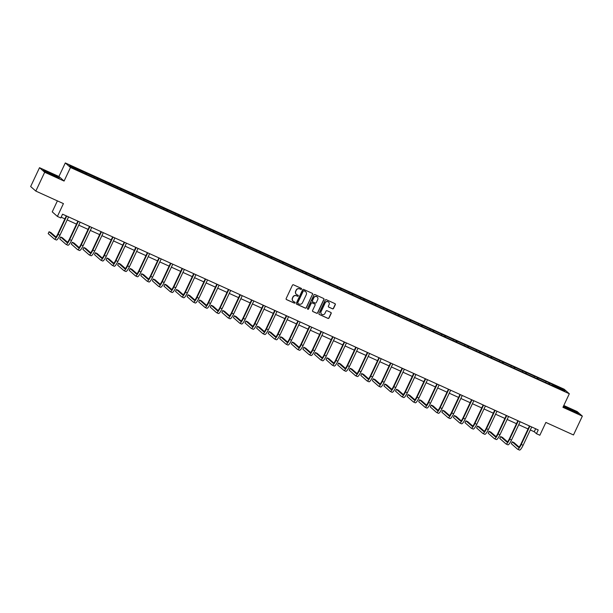<?xml version="1.0" encoding="UTF-8"?>
<svg xmlns="http://www.w3.org/2000/svg" width="613" height="613" viewBox="0 0 613 613"><rect width="100%" height="100%" fill="white"/><g stroke="black" fill="none" stroke-linecap="round" stroke-linejoin="round"><path stroke-width="0.92" d="M301.512 289.083A0.575 0.559 131.4 0 0 301.244 288.332L293.504 284.823A0.82 0.797 131.4 0 0 292.424 285.229L286.164 298.539A0.82 0.797 131.4 0 0 286.539 299.611L294.286 303.121A0.575 0.559 131.4 0 0 294.907 302.178A0.575 0.559 131.4 0 0 294.769 302.086L293.765 301.634A2.621 2.552 131.4 0 1 292.554 298.209L293.075 297.098A2.621 2.552 131.4 0 1 296.516 295.788L297.52 296.248A0.575 0.559 131.4 0 0 298.14 295.297A0.575 0.559 131.4 0 0 298.01 295.213L297.006 294.753A2.621 2.552 131.4 0 1 295.788 291.328L296.309 290.225A2.621 2.552 131.4 0 1 299.757 288.915L300.753 289.367A0.575 0.559 131.4 0 0 301.512 289.083M296.317 294.294A2.621 2.552 131.4 0 1 295.65 291.206L296.171 290.102A2.621 2.552 131.4 0 1 299.611 288.792L300.615 289.244A0.575 0.559 131.4 0 0 301.305 288.363M286.286 299.42A0.82 0.797 131.4 0 0 286.401 299.489L294.14 302.998A0.575 0.559 131.4 0 0 294.83 302.117M293.083 301.167A2.621 2.552 131.4 0 1 292.409 298.087L292.93 296.976A2.621 2.552 131.4 0 1 296.378 295.665L297.382 296.125A0.575 0.559 131.4 0 0 298.064 295.244M35.822 191.087L30.65 186.528L39.516 167.694L44.68 172.253L35.822 191.087L63.43 203.608L57.4 216.42L60.779 217.952L62.557 214.182L538.245 429.943L536.475 433.713L539.846 435.245L545.876 422.434L573.484 434.962L582.35 416.127L577.178 411.568L563.799 405.5M332.468 308.822A0.82 0.797 131.4 0 0 333.541 308.416L335.303 304.676A0.82 0.797 131.4 0 0 334.92 303.611L326.323 299.711A0.82 0.797 131.4 0 0 325.25 300.117L318.982 313.427A0.82 0.797 131.4 0 0 319.365 314.5L327.963 318.4A0.82 0.797 131.4 0 0 329.035 317.986L331.158 313.481A0.82 0.797 131.4 0 0 330.782 312.408L327.097 310.737A0.82 0.797 131.4 0 0 326.024 311.151L324.967 313.389A2.191 2.138 131.4 0 1 321.572 314.147A2.191 2.138 131.4 0 1 321.074 311.619L325.196 302.853A2.191 2.138 131.4 0 1 328.591 302.094A2.191 2.138 131.4 0 1 329.097 304.623L328.407 306.086A0.82 0.797 131.4 0 0 328.79 307.151L332.33 308.699A0.82 0.797 131.4 0 0 333.403 308.285L335.158 304.554A0.82 0.797 131.4 0 0 335.043 303.673M44.68 172.253L64.089 181.057L70.472 167.495L569.324 393.761L562.941 407.323L582.35 416.127M312.645 294.401A0.82 0.797 131.4 0 0 312.262 293.328L303.665 289.428A0.82 0.797 131.4 0 0 302.592 289.842L296.324 303.151A0.82 0.797 131.4 0 0 296.707 304.224L305.305 308.124A0.82 0.797 131.4 0 0 306.377 307.711L312.5 294.278A0.82 0.797 131.4 0 0 312.385 293.397M314.998 294.569L323.587 298.47A0.82 0.797 131.4 0 1 323.971 299.542L317.71 312.852A0.82 0.797 131.4 0 1 316.63 313.258L312.952 311.588A0.82 0.797 131.4 0 1 312.569 310.523L315.113 305.121A0.82 0.797 131.4 0 0 314.73 304.056L312.293 302.945A0.82 0.797 131.4 0 0 311.212 303.351L308.569 308.975A0.575 0.559 131.4 0 1 307.68 309.174A0.575 0.559 131.4 0 1 307.55 308.515L313.917 294.976A0.82 0.797 131.4 0 1 314.998 294.569M551.731 385.347L85.452 173.854L71.851 167.487L69.644 165.541L549.171 382.841L562.78 389.209L564.987 391.155L551.846 385.202M70.472 167.495L65.3 162.935L564.152 389.201L569.324 393.761M545.716 382.42L545.93 381.57M537.808 379.033L538.061 377.999M534.138 377.171L534.352 376.321M526.23 373.784L526.483 372.75M522.56 371.915L522.766 371.064M514.652 368.528L514.905 367.501M510.981 366.666L511.188 365.815M503.074 363.279L503.327 362.245M499.403 361.417L499.61 360.567M491.496 358.023L491.749 356.996M487.825 356.161L488.032 355.31M479.918 352.774L480.163 351.739M476.247 350.912L476.454 350.061M468.332 347.525L468.585 346.491M464.669 345.655L464.876 344.805M456.754 342.269L457.007 341.242M453.091 340.407L453.298 339.556M445.176 337.02L445.429 335.985M441.513 335.158L441.72 334.307M433.598 331.763L433.851 330.736M429.935 329.901L430.142 329.051M422.02 326.514L422.273 325.48M418.357 324.652L418.564 323.802M410.442 321.266L410.695 320.231M406.771 319.396L406.986 318.545M398.864 316.009L399.117 314.982M395.193 314.147L395.408 313.297M387.286 310.76L387.539 309.726M383.615 308.898L383.822 308.048M375.708 305.504L375.961 304.477M372.037 303.642L372.244 302.791M364.13 300.255L364.383 299.221M360.459 298.393L360.666 297.543M352.552 295.006L352.804 293.972M348.881 293.137L349.088 292.286M340.966 289.75L341.219 288.723M337.303 287.888L337.51 287.037M329.388 284.501L329.641 283.467M325.725 282.639L325.932 281.788M317.81 279.244L318.063 278.218M314.147 277.382L314.354 276.532M306.232 273.996L306.485 272.961M302.569 272.134L302.776 271.283M294.654 268.747L294.907 267.712M290.991 266.877L291.198 266.027M283.076 263.49L283.329 262.464M279.405 261.628L279.62 260.778M271.498 258.242L271.751 257.207M267.827 256.38L268.042 255.529M259.92 252.985L260.173 251.958M256.249 251.123L256.456 250.273M248.342 247.736L248.594 246.71M244.671 245.874L244.878 245.024M236.764 242.487L237.016 241.453M233.093 240.618L233.3 239.767M225.186 237.231L225.438 236.204M221.515 235.369L221.722 234.518M213.6 231.982L213.853 230.948M209.937 230.12L210.144 229.27M202.022 226.726L202.275 225.699M198.359 224.864L198.566 224.013M190.444 221.477L190.697 220.45M186.781 219.615L186.988 218.764M178.866 216.228L179.119 215.194M175.203 214.358L175.41 213.508M167.288 210.972L167.541 209.945M163.625 209.11L163.832 208.259M155.71 205.723L155.963 204.688M152.039 203.861L152.254 203.01M144.132 200.466L144.384 199.44M140.461 198.604L140.676 197.754M132.554 195.218L132.806 194.191M128.883 193.356L129.098 192.505M120.976 189.969L121.228 188.934M117.305 188.099L117.512 187.249M109.398 184.712L109.65 183.685M105.727 182.85L105.934 182M97.819 179.463L98.072 178.429M94.149 177.601L94.356 176.751M86.241 174.215L86.487 173.18M82.571 172.345L82.778 171.494M57.4 200.872L52.235 211.86L57.4 216.42M64.089 181.057L58.925 176.498L39.516 167.694M58.925 176.498L65.3 162.935M530.314 429.974L534.26 431.759L536.475 433.713M61.147 217.171L64.901 218.872M67.169 219.898L76.479 224.12M78.748 225.147L88.057 229.377M90.326 230.404L99.643 234.626M101.904 235.653L111.221 239.875M113.482 240.901L122.799 245.131M125.06 246.158L134.377 250.38M136.638 251.407L145.955 255.636M148.216 256.663L157.533 260.885M159.794 261.912L169.111 266.134M171.372 267.161L180.689 271.39M182.958 272.417L192.267 276.639M194.536 277.666L203.845 281.896M206.114 282.922L215.424 287.145M217.692 288.171L227.009 292.393M229.27 293.42L238.587 297.65M240.848 298.677L250.165 302.899M252.426 303.925L261.743 308.155M264.004 309.182L273.321 313.404M275.582 314.431L284.899 318.653M287.16 319.679L296.477 323.909M298.738 324.936L308.055 329.158M310.316 330.185L319.634 334.414M321.902 335.441L331.212 339.663M333.48 340.69L342.79 344.912M345.058 345.939L354.375 350.169M356.636 351.195L365.953 355.417M368.214 356.444L377.531 360.674M379.792 361.701L389.109 365.923M391.37 366.949L400.687 371.171M402.948 372.198L412.265 376.428M414.526 377.455L423.844 381.677M426.104 382.704L435.422 386.933M437.682 387.96L447 392.182M449.268 393.209L458.578 397.431M460.846 398.458L470.156 402.687M472.424 403.714L481.734 407.936M484.002 408.963L493.319 413.193M495.58 414.212L504.897 418.441M507.158 419.468L516.475 423.69M518.736 424.717L528.054 428.947M535.662 428.771L534.26 431.759M549.386 384.282L549.639 383.255M562.78 389.209L561.845 389.738M85.498 173.877L86.019 172.766M97.076 179.126L97.597 178.023M108.654 184.383L109.183 183.272M120.24 189.632L120.761 188.52M131.818 194.88L132.339 193.777M143.396 200.137L143.917 199.026M154.974 205.386L155.495 204.275M166.552 210.642L167.073 209.531M178.13 215.891L178.651 214.78M189.708 221.14L190.229 220.036M201.286 226.396L201.807 225.285M212.864 231.645L213.385 230.534M224.442 236.902L224.963 235.79M236.02 242.15L236.549 241.039M247.606 247.399L248.127 246.296M259.184 252.656L259.705 251.545M270.762 257.904L271.283 256.793M282.34 263.161L282.861 262.05M293.918 268.41L294.439 267.299M305.496 273.659L306.017 272.555M317.074 278.915L317.595 277.804M328.652 284.164L329.173 283.053M340.23 289.42L340.751 288.309M351.808 294.669L352.329 293.558M363.386 299.918L363.915 298.815M374.964 305.174L375.493 304.063M386.55 310.423L387.071 309.312M398.128 315.68L398.649 314.569M409.706 320.928L410.227 319.817M421.284 326.177L421.805 325.074M432.862 331.434L433.383 330.323M444.44 336.683L444.961 335.572M456.018 341.939L456.539 340.828M467.596 347.188L468.117 346.077M479.174 352.437L479.695 351.333M490.752 357.693L491.274 356.582M502.331 362.942L502.859 361.831M513.916 368.198L514.437 367.087M525.494 373.447L526.015 372.336M537.072 378.696L537.593 377.593M548.65 383.953L549.171 382.841M57.76 176.743L43.431 170.245L44.994 171.617L52.933 175.556L59.315 178.115L57.66 176.958M563.362 406.427L572.044 411.009L578.427 413.576L576.871 412.204L563.516 406.09M296.447 304.033A0.82 0.797 131.4 0 0 296.569 304.102L305.159 307.994A0.82 0.797 131.4 0 0 306.239 307.588L312.5 294.278M303.979 290.83A0.575 0.559 131.4 0 0 303.228 291.114L297.726 302.799A0.575 0.559 131.4 0 0 297.995 303.55L299.052 304.025A2.621 2.552 131.4 0 0 302.493 302.722L306.255 294.73A2.621 2.552 131.4 0 0 305.036 291.313L303.841 290.708A0.575 0.559 131.4 0 0 303.083 290.991L303.228 291.114M297.795 303.397A0.575 0.559 131.4 0 1 297.589 302.676L303.083 290.991M305.588 291.65A2.621 2.552 131.4 0 0 304.899 291.183L305.036 291.313M303.841 290.708L304.899 291.183M312.691 311.396A0.82 0.797 131.4 0 0 312.814 311.465L316.492 313.136A0.82 0.797 131.4 0 0 317.565 312.73L323.833 299.42A0.82 0.797 131.4 0 0 323.71 298.539M314.852 304.117A0.82 0.797 131.4 0 0 314.592 303.925L312.147 302.822A0.82 0.797 131.4 0 0 311.075 303.228L308.569 308.975M307.619 309.105A0.575 0.559 131.4 0 0 308.431 308.852M317.749 299.519A2.191 2.138 131.4 0 0 317.25 296.991A2.191 2.138 131.4 0 0 313.848 297.749L312.4 300.837A0.82 0.797 131.4 0 0 312.776 301.91L315.22 303.014A0.82 0.797 131.4 0 0 316.293 302.607L317.749 299.519M317.174 296.93A2.191 2.138 131.4 0 0 313.71 297.627L313.848 297.749M312.515 301.719A0.82 0.797 131.4 0 1 312.255 300.715L313.71 297.627M328.53 306.96A0.82 0.797 131.4 0 0 328.645 307.029L332.33 308.699M328.522 302.033A2.191 2.138 131.4 0 0 325.059 302.73L325.196 302.853M321.503 314.078A2.191 2.138 131.4 0 1 320.936 311.496L325.059 302.73M319.105 314.308A0.82 0.797 131.4 0 0 319.22 314.377L327.817 318.277A0.82 0.797 131.4 0 0 328.897 317.863L331.02 313.358A0.82 0.797 131.4 0 0 330.897 312.477M55.913 236.978L50.925 232.58L49.071 231.745L48.189 233.622L54.396 239.101A6.26 1.341 -65.6 0 0 54.473 239.147A6.26 1.341 -65.6 0 0 58.105 234.373L66.717 216.067M56.25 239.944A6.26 1.341 -65.6 0 0 56.327 239.989A6.26 1.341 -65.6 0 0 59.959 235.216L68.572 216.91M66.311 215.883L57.752 234.066A4.168 0.889 114.4 0 1 55.331 237.246A4.168 0.889 114.4 0 1 55.285 237.216L49.071 231.745M67.491 242.227L62.503 237.836L60.649 236.993L59.767 238.878L65.974 244.349A6.26 1.341 -65.6 0 0 66.051 244.403A6.26 1.341 -65.6 0 0 69.683 239.629L78.295 221.324M67.828 245.192A6.26 1.341 -65.6 0 0 67.905 245.238A6.26 1.341 -65.6 0 0 71.537 240.465L80.15 222.167M77.889 221.14L69.33 239.315A4.168 0.889 114.4 0 1 66.909 242.503A4.168 0.889 114.4 0 1 66.863 242.472L60.649 236.993M79.069 247.483L74.089 243.085L72.227 242.242L71.346 244.127L77.552 249.606A6.26 1.341 -65.6 0 0 77.629 249.652A6.26 1.341 -65.6 0 0 81.261 244.878L89.873 226.572M79.406 250.449A6.26 1.341 -65.6 0 0 79.483 250.495A6.26 1.341 -65.6 0 0 83.115 245.721L91.728 227.415M89.467 226.389L80.908 244.572A4.168 0.889 114.4 0 1 78.487 247.752A4.168 0.889 114.4 0 1 78.441 247.721L72.227 242.242M46.672 172.038L56.166 176.659L46.672 172.038M43.852 170.613L49.799 173.004L58.672 177.854M565.784 407.492L575.278 412.12L565.784 407.492M563.439 406.266L568.91 408.457L577.783 413.315M90.647 252.732L85.667 248.342L83.805 247.499L82.924 249.384L89.13 254.855A6.26 1.341 -65.6 0 0 89.207 254.901A6.26 1.341 -65.6 0 0 92.839 250.127L101.451 231.829M90.985 255.698A6.26 1.341 -65.6 0 0 91.061 255.744A6.26 1.341 -65.6 0 0 94.693 250.97L103.306 232.664M101.045 231.637L92.486 249.82A4.168 0.889 114.4 0 1 90.065 253.008A4.168 0.889 114.4 0 1 90.019 252.97L83.805 247.499M102.225 257.989L97.245 253.59L95.39 252.748L94.502 254.633L100.708 260.111A6.26 1.341 -65.6 0 0 100.785 260.157A6.26 1.341 -65.6 0 0 104.417 255.383L113.03 237.078M102.57 260.946A6.26 1.341 -65.6 0 0 102.639 261A6.26 1.341 -65.6 0 0 106.271 256.226L114.884 237.921M112.623 236.894L104.072 255.077A4.168 0.889 114.4 0 1 101.643 258.257A4.168 0.889 114.4 0 1 101.597 258.226L95.39 252.748M113.803 263.238L108.823 258.839L106.968 258.004L106.08 259.881L112.286 265.36A6.26 1.341 -65.6 0 0 112.363 265.406A6.26 1.341 -65.6 0 0 115.995 260.632L124.608 242.327M114.148 266.203A6.26 1.341 -65.6 0 0 114.217 266.249A6.26 1.341 -65.6 0 0 117.849 261.475L126.462 243.169M124.201 242.143L115.65 260.326A4.168 0.889 114.4 0 1 113.229 263.506A4.168 0.889 114.4 0 1 113.175 263.475L106.968 258.004M125.389 268.486L120.401 264.096L118.547 263.253L117.658 265.138L123.872 270.609A6.26 1.341 -65.6 0 0 123.941 270.662A6.26 1.341 -65.6 0 0 127.573 265.889L136.186 247.583M125.726 271.452A6.26 1.341 -65.6 0 0 125.795 271.498A6.26 1.341 -65.6 0 0 129.427 266.724L138.048 248.426M135.779 247.399L127.228 265.575A4.168 0.889 114.4 0 1 124.807 268.762A4.168 0.889 114.4 0 1 124.753 268.732L118.547 263.253M136.967 273.743L131.979 269.345L130.125 268.502L129.236 270.387L135.45 275.865A6.26 1.341 -65.6 0 0 135.519 275.911A6.26 1.341 -65.6 0 0 139.151 271.138L147.764 252.832M137.304 276.708A6.26 1.341 -65.6 0 0 137.373 276.754A6.26 1.341 -65.6 0 0 141.013 271.98L149.626 253.675M147.358 252.648L138.806 270.831A4.168 0.889 114.4 0 1 136.385 274.011A4.168 0.889 114.4 0 1 136.331 273.98L130.125 268.502M148.545 278.992L143.557 274.601L141.703 273.758L140.814 275.643L147.028 281.114A6.26 1.341 -65.6 0 0 147.097 281.16A6.26 1.341 -65.6 0 0 150.729 276.386L159.349 258.088M148.882 281.957A6.26 1.341 -65.6 0 0 148.959 282.003A6.26 1.341 -65.6 0 0 152.591 277.229L161.204 258.924M158.936 257.897L150.384 276.08A4.168 0.889 114.4 0 1 147.963 279.267A4.168 0.889 114.4 0 1 147.909 279.229L141.703 273.758M160.123 284.248L155.135 279.85L153.281 279.007L152.392 280.892L158.606 286.371A6.26 1.341 -65.6 0 0 158.675 286.417A6.26 1.341 -65.6 0 0 162.315 281.643L170.927 263.337M160.46 287.206A6.26 1.341 -65.6 0 0 160.537 287.259A6.26 1.341 -65.6 0 0 164.169 282.486L172.782 264.18M170.514 263.153L161.962 281.329A4.168 0.889 114.4 0 1 159.541 284.516A4.168 0.889 114.4 0 1 159.487 284.486L153.281 279.007M171.701 289.497L166.713 285.099L164.859 284.263L163.97 286.141L170.184 291.619A6.26 1.341 -65.6 0 0 170.261 291.665A6.26 1.341 -65.6 0 0 173.893 286.892L182.505 268.586M172.038 292.462A6.26 1.341 -65.6 0 0 172.115 292.508A6.26 1.341 -65.6 0 0 175.747 287.735L184.36 269.429M182.099 268.402L173.54 286.585A4.168 0.889 114.4 0 1 171.119 289.765A4.168 0.889 114.4 0 1 171.073 289.734L164.859 284.263M183.279 294.746L178.291 290.355L176.437 289.512L175.556 291.397L181.762 296.868A6.26 1.341 -65.6 0 0 181.839 296.922A6.26 1.341 -65.6 0 0 185.471 292.14L194.083 273.842M183.616 297.711A6.26 1.341 -65.6 0 0 183.693 297.757A6.26 1.341 -65.6 0 0 187.325 292.983L195.938 274.685M193.677 273.659L185.118 291.834A4.168 0.889 114.4 0 1 182.697 295.022A4.168 0.889 114.4 0 1 182.651 294.991L176.437 289.512M194.857 300.002L189.869 295.604L188.015 294.761L187.134 296.646L193.34 302.125A6.26 1.341 -65.6 0 0 193.417 302.171A6.26 1.341 -65.6 0 0 197.049 297.397L205.661 279.091M195.195 302.968A6.26 1.341 -65.6 0 0 195.271 303.014A6.26 1.341 -65.6 0 0 198.903 298.24L207.516 279.934M205.255 278.907L196.696 297.09A4.168 0.889 114.4 0 1 194.275 300.27A4.168 0.889 114.4 0 1 194.229 300.24L188.015 294.761M206.435 305.251L201.455 300.86L199.593 300.018L198.712 301.902L204.918 307.374A6.26 1.341 -65.6 0 0 204.995 307.419A6.26 1.341 -65.6 0 0 208.627 302.646L217.24 284.348M206.773 308.216A6.26 1.341 -65.6 0 0 206.849 308.262A6.26 1.341 -65.6 0 0 210.481 303.489L219.094 285.183M216.833 284.156L208.274 302.339A4.168 0.889 114.4 0 1 205.853 305.527A4.168 0.889 114.4 0 1 205.807 305.489L199.593 300.018M218.013 310.507L213.033 306.109L211.171 305.266L210.29 307.151L216.496 312.622A6.26 1.341 -65.6 0 0 216.573 312.676A6.26 1.341 -65.6 0 0 220.205 307.902L228.818 289.597M218.351 313.465A6.26 1.341 -65.6 0 0 218.427 313.519A6.26 1.341 -65.6 0 0 222.059 308.745L230.672 290.439M228.411 289.413L219.852 307.588A4.168 0.889 114.4 0 1 217.431 310.776A4.168 0.889 114.4 0 1 217.385 310.745L211.171 305.266M229.591 315.756L224.611 311.358L222.757 310.515L221.868 312.4L228.074 317.879A6.26 1.341 -65.6 0 0 228.151 317.925A6.26 1.341 -65.6 0 0 231.783 313.151L240.396 294.845M229.929 318.722A6.26 1.341 -65.6 0 0 230.005 318.768A6.26 1.341 -65.6 0 0 233.637 313.994L242.25 295.688M239.989 294.661L231.43 312.845A4.168 0.889 114.4 0 1 229.009 316.024A4.168 0.889 114.4 0 1 228.963 315.994L222.757 310.515M241.17 321.005L236.189 316.614L234.335 315.772L233.446 317.657L239.652 323.128A6.26 1.341 -65.6 0 0 239.729 323.181A6.26 1.341 -65.6 0 0 243.361 318.4L251.974 300.102M241.514 323.971A6.26 1.341 -65.6 0 0 241.583 324.016A6.26 1.341 -65.6 0 0 245.215 319.243L253.828 300.945M251.568 299.918L243.016 318.093A4.168 0.889 114.4 0 1 240.595 321.281A4.168 0.889 114.4 0 1 240.541 321.243L234.335 315.772M252.755 326.262L247.767 321.863L245.913 321.02L245.024 322.905L251.23 328.384A6.26 1.341 -65.6 0 0 251.307 328.43A6.26 1.341 -65.6 0 0 254.939 323.656L263.552 305.351M253.092 329.227A6.26 1.341 -65.6 0 0 253.161 329.273A6.26 1.341 -65.6 0 0 256.793 324.499L265.406 306.194M263.146 305.167L254.594 323.35A4.168 0.889 114.4 0 1 252.173 326.53A4.168 0.889 114.4 0 1 252.119 326.499L245.913 321.02M264.333 331.51L259.345 327.12L257.491 326.277L256.602 328.154L262.816 333.633A6.26 1.341 -65.6 0 0 262.885 333.679A6.26 1.341 -65.6 0 0 266.517 328.905L275.13 310.599M264.67 334.476A6.26 1.341 -65.6 0 0 264.739 334.522A6.26 1.341 -65.6 0 0 268.371 329.748L276.992 311.442M274.724 310.416L266.172 328.599A4.168 0.889 114.4 0 1 263.751 331.779A4.168 0.889 114.4 0 1 263.697 331.748L257.491 326.277M275.911 336.767L270.923 332.369L269.069 331.526L268.18 333.411L274.394 338.882A6.26 1.341 -65.6 0 0 274.463 338.935A6.26 1.341 -65.6 0 0 278.095 334.162L286.708 315.856M276.248 339.725A6.26 1.341 -65.6 0 0 276.325 339.778A6.26 1.341 -65.6 0 0 279.957 334.997L288.57 316.699M286.302 315.672L277.75 333.847A4.168 0.889 114.4 0 1 275.329 337.035A4.168 0.889 114.4 0 1 275.275 337.004L269.069 331.526M287.489 342.016L282.501 337.617L280.647 336.775L279.758 338.66L285.972 344.138A6.26 1.341 -65.6 0 0 286.041 344.184A6.26 1.341 -65.6 0 0 289.681 339.41L298.293 321.105M287.826 344.981A6.26 1.341 -65.6 0 0 287.903 345.027A6.26 1.341 -65.6 0 0 291.535 340.253L300.148 321.948M297.88 320.921L289.328 339.104A4.168 0.889 114.4 0 1 286.907 342.284A4.168 0.889 114.4 0 1 286.853 342.253L280.647 336.775M299.067 347.264L294.079 342.874L292.225 342.031L291.336 343.916L297.55 349.387A6.26 1.341 -65.6 0 0 297.627 349.441A6.26 1.341 -65.6 0 0 301.259 344.659L309.871 326.361M299.405 350.23A6.26 1.341 -65.6 0 0 299.481 350.276A6.26 1.341 -65.6 0 0 303.113 345.502L311.726 327.204M309.465 326.177L300.906 344.353A4.168 0.889 114.4 0 1 298.485 347.54A4.168 0.889 114.4 0 1 298.439 347.502L292.225 342.031M310.645 352.521L305.657 348.123L303.803 347.28L302.914 349.165L309.128 354.643A6.26 1.341 -65.6 0 0 309.205 354.689A6.26 1.341 -65.6 0 0 312.837 349.916L321.45 331.61M310.983 355.486A6.26 1.341 -65.6 0 0 311.059 355.532A6.26 1.341 -65.6 0 0 314.691 350.759L323.304 332.453M321.043 331.426L312.484 349.609A4.168 0.889 114.4 0 1 310.063 352.789A4.168 0.889 114.4 0 1 310.017 352.759L303.803 347.28M322.223 357.77L317.235 353.372L315.381 352.536L314.5 354.414L320.706 359.892A6.26 1.341 -65.6 0 0 320.783 359.938A6.26 1.341 -65.6 0 0 324.415 355.165L333.028 336.859M322.561 360.735A6.26 1.341 -65.6 0 0 322.637 360.781A6.26 1.341 -65.6 0 0 326.269 356.007L334.882 337.702M332.621 336.675L324.062 354.858A4.168 0.889 114.4 0 1 321.641 358.038A4.168 0.889 114.4 0 1 321.595 358.007L315.381 352.536M333.801 363.026L328.813 358.628L326.959 357.785L326.078 359.67L332.284 365.141A6.26 1.341 -65.6 0 0 332.361 365.195A6.26 1.341 -65.6 0 0 335.993 360.421L344.606 342.115M334.139 365.984A6.26 1.341 -65.6 0 0 334.215 366.038A6.26 1.341 -65.6 0 0 337.847 361.256L346.46 342.958M344.2 341.931L335.64 360.107A4.168 0.889 114.4 0 1 333.219 363.294A4.168 0.889 114.4 0 1 333.173 363.264L326.959 357.785M345.38 368.275L340.399 363.877L338.537 363.034L337.656 364.919L343.862 370.398A6.26 1.341 -65.6 0 0 343.939 370.444A6.26 1.341 -65.6 0 0 347.571 365.67L356.184 347.364M345.717 371.24A6.26 1.341 -65.6 0 0 345.793 371.286A6.26 1.341 -65.6 0 0 349.425 366.513L358.038 348.207M355.778 347.18L347.219 365.363A4.168 0.889 114.4 0 1 344.797 368.543A4.168 0.889 114.4 0 1 344.751 368.513L338.537 363.034M356.958 373.524L351.977 369.133L350.115 368.29L349.234 370.175L355.44 375.646A6.26 1.341 -65.6 0 0 355.517 375.7A6.26 1.341 -65.6 0 0 359.149 370.919L367.762 352.621M357.295 376.489A6.26 1.341 -65.6 0 0 357.371 376.535A6.26 1.341 -65.6 0 0 361.003 371.762L369.616 353.456M367.356 352.437L358.797 370.612A4.168 0.889 114.4 0 1 356.375 373.8A4.168 0.889 114.4 0 1 356.329 373.761L350.115 368.29M368.536 378.78L363.555 374.382L361.701 373.539L360.812 375.424L367.018 380.903A6.26 1.341 -65.6 0 0 367.095 380.949A6.26 1.341 -65.6 0 0 370.727 376.175L379.34 357.869M368.88 381.738A6.26 1.341 -65.6 0 0 368.949 381.792A6.26 1.341 -65.6 0 0 372.581 377.018L381.194 358.712M378.934 357.685L370.382 375.869A4.168 0.889 114.4 0 1 367.953 379.049A4.168 0.889 114.4 0 1 367.907 379.018L361.701 373.539M380.114 384.029L375.133 379.631L373.279 378.796L372.39 380.673L378.596 386.152A6.26 1.341 -65.6 0 0 378.673 386.198A6.26 1.341 -65.6 0 0 382.305 381.424L390.918 363.118M380.458 386.995A6.26 1.341 -65.6 0 0 380.527 387.041A6.26 1.341 -65.6 0 0 384.159 382.267L392.772 363.961M390.512 362.934L381.96 381.117A4.168 0.889 114.4 0 1 379.539 384.297A4.168 0.889 114.4 0 1 379.485 384.267L373.279 378.796M391.699 389.286L386.711 384.887L384.857 384.044L383.968 385.929L390.182 391.401A6.26 1.341 -65.6 0 0 390.251 391.454A6.26 1.341 -65.6 0 0 393.883 386.68L402.496 368.375M392.036 392.243A6.26 1.341 -65.6 0 0 392.105 392.297A6.26 1.341 -65.6 0 0 395.737 387.516L404.358 369.218M402.09 368.191L393.538 386.366A4.168 0.889 114.4 0 1 391.117 389.554A4.168 0.889 114.4 0 1 391.063 389.523L384.857 384.044M403.277 394.534L398.289 390.136L396.435 389.293L395.546 391.178L401.76 396.657A6.26 1.341 -65.6 0 0 401.829 396.703A6.26 1.341 -65.6 0 0 405.461 391.929L414.074 373.624M403.615 397.5A6.26 1.341 -65.6 0 0 403.683 397.546A6.26 1.341 -65.6 0 0 407.323 392.772L415.936 374.466M413.668 373.44L405.116 391.623A4.168 0.889 114.4 0 1 402.695 394.803A4.168 0.889 114.4 0 1 402.641 394.772L396.435 389.293M414.855 399.783L409.867 395.393L408.013 394.55L407.124 396.435L413.338 401.906A6.26 1.341 -65.6 0 0 413.407 401.959A6.26 1.341 -65.6 0 0 417.039 397.178L425.66 378.88M415.193 402.749A6.26 1.341 -65.6 0 0 415.269 402.795A6.26 1.341 -65.6 0 0 418.901 398.021L427.514 379.715M425.246 378.696L416.694 396.872A4.168 0.889 114.4 0 1 414.273 400.059A4.168 0.889 114.4 0 1 414.219 400.021L408.013 394.55M426.433 405.04L421.445 400.641L419.591 399.799L418.702 401.684L424.916 407.162A6.26 1.341 -65.6 0 0 424.985 407.208A6.26 1.341 -65.6 0 0 428.625 402.435L437.238 384.129M426.771 407.997A6.26 1.341 -65.6 0 0 426.847 408.051A6.26 1.341 -65.6 0 0 430.479 403.277L439.092 384.972M436.824 383.945L428.272 402.128A4.168 0.889 114.4 0 1 425.851 405.308A4.168 0.889 114.4 0 1 425.797 405.277L419.591 399.799M438.011 410.289L433.023 405.89L431.169 405.055L430.28 406.932L436.494 412.411A6.26 1.341 -65.6 0 0 436.571 412.457A6.26 1.341 -65.6 0 0 440.203 407.683L448.816 389.378M438.349 413.254A6.26 1.341 -65.6 0 0 438.425 413.3A6.26 1.341 -65.6 0 0 442.057 408.526L450.67 390.22M448.41 389.194L439.85 407.377A4.168 0.889 114.4 0 1 437.429 410.557A4.168 0.889 114.4 0 1 437.383 410.526L431.169 405.055M449.59 415.545L444.601 411.147L442.747 410.304L441.866 412.189L448.072 417.66A6.26 1.341 -65.6 0 0 448.149 417.714A6.26 1.341 -65.6 0 0 451.781 412.94L460.394 394.634M449.927 418.503A6.26 1.341 -65.6 0 0 450.003 418.556A6.26 1.341 -65.6 0 0 453.635 413.775L462.248 395.477M459.988 394.45L451.429 412.626A4.168 0.889 114.4 0 1 449.007 415.813A4.168 0.889 114.4 0 1 448.961 415.783L442.747 410.304M461.168 420.794L456.179 416.396L454.325 415.553L453.444 417.438L459.65 422.916A6.26 1.341 -65.6 0 0 459.727 422.962A6.26 1.341 -65.6 0 0 463.359 418.189L471.972 399.883M461.505 423.759A6.26 1.341 -65.6 0 0 461.581 423.805A6.26 1.341 -65.6 0 0 465.213 419.031L473.826 400.726M471.566 399.699L463.007 417.882A4.168 0.889 114.4 0 1 460.585 421.062A4.168 0.889 114.4 0 1 460.539 421.031L454.325 415.553M472.746 426.043L467.765 421.652L465.903 420.809L465.022 422.694L471.228 428.165A6.26 1.341 -65.6 0 0 471.305 428.219A6.26 1.341 -65.6 0 0 474.937 423.437L483.55 405.139M473.083 429.008A6.26 1.341 -65.6 0 0 473.159 429.054A6.26 1.341 -65.6 0 0 476.791 424.28L485.404 405.975M483.144 404.955L474.585 423.131A4.168 0.889 114.4 0 1 472.163 426.319A4.168 0.889 114.4 0 1 472.117 426.28L465.903 420.809M484.324 431.299L479.343 426.901L477.481 426.058L476.6 427.943L482.806 433.422A6.26 1.341 -65.6 0 0 482.883 433.468A6.26 1.341 -65.6 0 0 486.515 428.694L495.128 410.388M484.661 434.257A6.26 1.341 -65.6 0 0 484.737 434.31A6.26 1.341 -65.6 0 0 488.369 429.537L496.982 411.231M494.722 410.204L486.163 428.387A4.168 0.889 114.4 0 1 483.741 431.567A4.168 0.889 114.4 0 1 483.695 431.537L477.481 426.058M495.902 436.548L490.921 432.15L489.067 431.314L488.178 433.192L494.385 438.67A6.26 1.341 -65.6 0 0 494.461 438.716A6.26 1.341 -65.6 0 0 498.093 433.943L506.706 415.637M496.246 439.513A6.26 1.341 -65.6 0 0 496.315 439.559A6.26 1.341 -65.6 0 0 499.947 434.786L508.56 416.48M506.3 415.453L497.748 433.636A4.168 0.889 114.4 0 1 495.319 436.816A4.168 0.889 114.4 0 1 495.273 436.785L489.067 431.314M507.48 441.804L502.499 437.406L500.645 436.563L499.756 438.448L505.963 443.919A6.26 1.341 -65.6 0 0 506.039 443.973A6.26 1.341 -65.6 0 0 509.671 439.199L518.284 420.893M507.825 444.762A6.26 1.341 -65.6 0 0 507.893 444.816A6.26 1.341 -65.6 0 0 511.526 440.034L520.138 421.736M517.878 420.71L509.326 438.885A4.168 0.889 114.4 0 1 506.905 442.073A4.168 0.889 114.4 0 1 506.851 442.042L500.645 436.563M519.065 447.053L514.077 442.655L512.223 441.812L511.334 443.697L517.548 449.176A6.26 1.341 -65.6 0 0 517.617 449.222A6.26 1.341 -65.6 0 0 521.249 444.448L529.862 426.142M519.403 450.019A6.26 1.341 -65.6 0 0 519.472 450.065A6.26 1.341 -65.6 0 0 523.104 445.291L531.716 426.985M529.456 425.958L520.904 444.141A4.168 0.889 114.4 0 1 518.483 447.321A4.168 0.889 114.4 0 1 518.429 447.291L512.223 441.812M58.105 234.373L59.959 235.216M69.683 239.629L71.537 240.465M81.261 244.878L83.115 245.721M92.839 250.127L94.693 250.97M104.417 255.383L106.271 256.226M115.995 260.632L117.849 261.475M127.573 265.889L129.427 266.724M139.151 271.138L141.013 271.98M150.729 276.386L152.591 277.229M162.315 281.643L164.169 282.486M173.893 286.892L175.747 287.735M185.471 292.14L187.325 292.983M197.049 297.397L198.903 298.24M208.627 302.646L210.481 303.489M220.205 307.902L222.059 308.745M231.783 313.151L233.637 313.994M243.361 318.4L245.215 319.243M254.939 323.656L256.793 324.499M266.517 328.905L268.371 329.748M278.095 334.162L279.957 334.997M289.681 339.41L291.535 340.253M301.259 344.659L303.113 345.502M312.837 349.916L314.691 350.759M324.415 355.165L326.269 356.007M335.993 360.421L337.847 361.256M347.571 365.67L349.425 366.513M359.149 370.919L361.003 371.762M370.727 376.175L372.581 377.018M382.305 381.424L384.159 382.267M393.883 386.68L395.737 387.516M405.461 391.929L407.323 392.772M417.039 397.178L418.901 398.021M428.625 402.435L430.479 403.277M440.203 407.683L442.057 408.526M451.781 412.94L453.635 413.775M463.359 418.189L465.213 419.031M474.937 423.437L476.791 424.28M486.515 428.694L488.369 429.537M498.093 433.943L499.947 434.786M509.671 439.199L511.526 440.034M521.249 444.448L523.104 445.291M54.473 239.147L56.327 239.989M66.051 244.403L67.905 245.238M77.629 249.652L79.483 250.495M89.207 254.901L91.061 255.744M100.785 260.157L102.639 261M112.363 265.406L114.217 266.249M123.941 270.662L125.795 271.498M135.519 275.911L137.373 276.754M147.097 281.16L148.959 282.003M158.675 286.417L160.537 287.259M170.261 291.665L172.115 292.508M181.839 296.922L183.693 297.757M193.417 302.171L195.271 303.014M204.995 307.419L206.849 308.262M216.573 312.676L218.427 313.519M228.151 317.925L230.005 318.768M239.729 323.181L241.583 324.016M251.307 328.43L253.161 329.273M262.885 333.679L264.739 334.522M274.463 338.935L276.325 339.778M286.041 344.184L287.903 345.027M297.627 349.441L299.481 350.276M309.205 354.689L311.059 355.532M320.783 359.938L322.637 360.781M332.361 365.195L334.215 366.038M343.939 370.444L345.793 371.286M355.517 375.7L357.371 376.535M367.095 380.949L368.949 381.792M378.673 386.198L380.527 387.041M390.251 391.454L392.105 392.297M401.829 396.703L403.683 397.546M413.407 401.959L415.269 402.795M424.985 407.208L426.847 408.051M436.571 412.457L438.425 413.3M448.149 417.714L450.003 418.556M459.727 422.962L461.581 423.805M471.305 428.219L473.159 429.054M482.883 433.468L484.737 434.31M494.461 438.716L496.315 439.559M506.039 443.973L507.893 444.816M517.617 449.222L519.472 450.065"/></g></svg>
